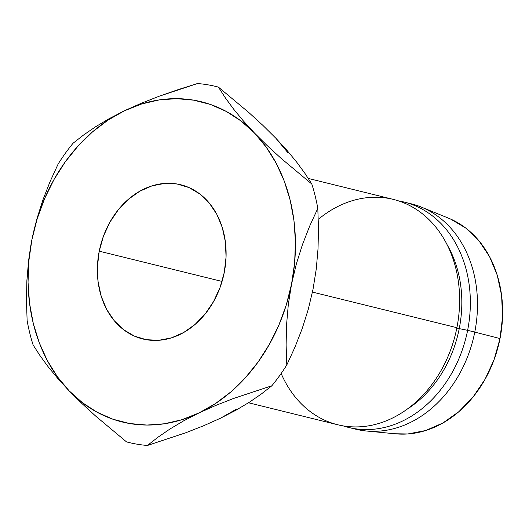 <?xml version="1.0" encoding="UTF-8"?>
<svg xmlns="http://www.w3.org/2000/svg" width="529" height="529" viewBox="0 0 529 529"><rect width="100%" height="100%" fill="white"/><g stroke="black" fill="none" stroke-linecap="round" stroke-linejoin="round"><path stroke-width="0.79" d="M99.227 251.176A79.41 63.361 103.8 0 1 180.739 184.753A79.41 63.361 103.8 0 1 224.25 272.534L220.044 287.518L213.59 301.517L205.153 313.988L195.042 324.456L183.649 332.516L171.422 337.866L158.812 340.292L146.321 339.704L134.426 336.127L123.574 329.693L114.191 320.653L106.633 309.353L101.198 296.227L98.083 281.778L97.422 266.57L99.227 251.176L103.433 236.192L109.88 222.2L118.324 209.729L128.435 199.254L139.821 191.194L152.054 185.844L164.658 183.418L177.155 184.006L189.051 187.59L199.902 194.017L209.286 203.063L216.844 214.357L222.279 227.483L225.394 241.932L226.055 257.147L224.25 272.534A79.41 63.361 103.8 0 1 142.737 338.957A79.41 63.361 103.8 0 1 99.227 251.176L222.054 281.448L99.227 251.176M248.498 402.767L337.76 424.767A116.056 92.601 -76.2 0 0 456.897 327.689L312.46 292.094L456.897 327.689A116.056 92.601 103.8 0 1 375.716 424.311A116.056 92.601 103.8 0 1 281.157 373.487M459.238 328.628L456.825 328.033L459.238 328.628A109.953 87.728 103.8 0 1 406.788 409.426A109.953 87.728 -76.2 0 0 459.238 328.628L467.623 330.334L459.238 328.628A109.953 87.728 -76.2 0 0 447.296 245.053A109.953 87.728 103.8 0 1 459.238 328.628M343.169 425.891A116.056 92.601 -76.2 0 0 467.623 330.334A116.056 92.601 103.8 0 1 348.485 427.412A116.056 92.601 103.8 0 1 343.169 425.891M348.485 427.412L355.633 429.171A116.056 92.601 -76.2 0 0 474.771 332.093L467.623 330.334L474.771 332.093A116.056 92.601 103.8 0 1 366.233 430.983A116.056 92.601 103.8 0 1 352.083 428.206M366.233 430.983L395.467 433.813A111.784 89.189 -76.2 0 0 500.011 338.567L474.771 332.093L500.011 338.567L502.55 316.897L501.611 295.486L497.234 275.153L489.576 256.677L478.943 240.768L465.732 228.039L450.457 218.986M313.009 289.383L308.248 309.432L302.165 328.694L294.951 347.176L286.791 364.99A183.252 146.209 103.8 0 1 271.866 385.767L261.346 393.999L249.43 402.179L235.828 410.292L220.381 418.26L236.827 408.924M287.631 152.372L275.834 138.208L287.068 150.454L296.736 162.191L304.955 173.419L311.812 184.026A183.252 146.209 103.8 0 1 317.803 208.373L318.478 228.383L318.035 248.65L316.269 268.963L313.029 289.297M395.123 433.78L407.892 433.952L425.64 430.533L442.859 423.008L458.888 411.655L473.124 396.915L485.007 379.359L494.086 359.66L500.011 338.567A111.784 89.189 -76.2 0 0 448.605 218.199L421.401 207.123A116.056 92.601 103.8 0 1 474.771 332.093A116.056 92.601 -76.2 0 0 411.178 203.797L404.024 202.038A116.056 92.601 103.8 0 1 467.623 330.334A116.056 92.601 -76.2 0 0 398.615 200.914A116.056 92.601 103.8 0 1 404.024 202.038M407.581 203.004A116.056 92.601 103.8 0 1 421.401 207.123M318.961 218.821A116.056 92.601 103.8 0 1 422.287 213.696A116.056 92.601 103.8 0 1 456.897 327.689A116.056 92.601 -76.2 0 0 393.298 199.393L308.314 178.445M33.115 344.974A183.252 146.209 103.8 0 1 27.124 320.627A183.252 146.209 -76.2 0 0 33.115 344.974L39.92 355.508L48.02 366.59L57.687 378.347L69.094 390.792L82.478 402.748L97.21 412.296L113.047 419.266L129.724 423.544L146.943 425.058L164.42 423.775L181.844 419.722L198.93 412.97L215.376 403.634L230.909 391.87L245.251 377.885L258.172 361.909L269.44 344.227L278.862 325.13L286.282 304.955L291.572 284.04L294.64 262.741L295.433 241.436L293.939 220.474L290.183 200.22L284.232 181.024L276.184 163.21L266.173 147.082L254.383 132.924L240.999 120.962L226.267 111.421L210.423 104.451L193.753 100.173L176.534 98.658L159.057 99.941L141.633 103.988L124.546 110.74L108.101 120.076L92.568 131.84L78.226 145.832L65.305 161.801L54.037 179.49L44.615 198.587L37.195 218.761L31.905 239.677L28.837 260.969L28.044 282.281L29.538 303.236L33.287 323.49L39.245 342.686L47.293 360.5L57.297 376.628L69.094 390.792A164.929 131.589 103.8 0 1 31.905 239.677L28.639 260.156L26.886 280.482L26.45 300.637L27.124 320.627L26.45 300.637L26.886 280.482L28.639 260.156L31.905 239.677A164.929 131.589 103.8 0 1 124.546 110.74A164.929 131.589 103.8 0 1 254.383 132.924A164.929 131.589 103.8 0 1 291.572 284.04A164.929 131.589 103.8 0 1 198.93 412.97A164.929 131.589 103.8 0 1 69.094 390.792L81.816 403.402L95.795 416.197L126.524 441.894A183.252 146.209 -76.2 0 0 147.446 445.464A183.252 146.209 103.8 0 1 126.524 441.894L95.795 416.197L81.816 403.402L69.094 390.792L57.687 378.347L48.02 366.59L39.92 355.508L33.115 344.974M220.381 418.26L203.685 425.733L185.778 432.755L147.446 445.464L157.959 437.232L169.882 429.052L183.484 420.939L198.93 412.97L215.627 405.498L233.534 398.476L271.866 385.767L261.346 393.999L249.43 402.179L235.828 410.292L220.381 418.26L203.685 425.733L185.778 432.755L147.446 445.464L157.959 437.232L169.882 429.052L183.484 420.939L198.93 412.97L215.627 405.498L233.534 398.476L271.866 385.767A183.252 146.209 -76.2 0 0 286.791 364.99L286.116 344.981L286.566 324.713L288.325 304.4L291.572 284.04L296.352 263.925L302.436 244.669L309.644 226.181L317.803 208.373A183.252 146.209 -76.2 0 0 311.812 184.026L281.355 158.574L267.324 145.739L254.383 132.924L243.142 120.678L233.474 108.941L225.255 97.713L218.404 87.106L248.855 112.551L262.893 125.386L275.834 138.208L287.068 150.454L296.736 162.191L304.955 173.419L311.812 184.026L281.355 158.574L267.324 145.739L254.383 132.924L243.142 120.678L233.474 108.941L225.255 97.713L218.404 87.106A183.252 146.209 -76.2 0 0 197.482 83.536A183.252 146.209 103.8 0 1 218.404 87.106L248.855 112.551L262.893 125.386L275.834 138.208M58.137 164.01A183.252 146.209 103.8 0 1 73.062 143.233A183.252 146.209 -76.2 0 0 58.137 164.01L49.971 181.844L42.717 200.431L36.646 219.68L31.905 239.677L36.646 219.68L42.717 200.431L49.971 181.844L58.137 164.01M141.527 103.148L124.546 110.74L109.331 118.582L95.742 126.669L83.655 134.948L73.062 143.233L83.655 134.948L95.742 126.669L109.331 118.582L124.546 110.74L141.527 103.148L159.5 96.113L141.527 103.148M178.194 89.606L159.5 96.113L197.482 83.536L178.194 89.606M313.023 289.323L308.248 309.432L302.165 328.694L294.951 347.176L286.791 364.99L286.116 344.981L286.566 324.713L288.325 304.4L291.572 284.04L296.352 263.925L302.436 244.669L309.644 226.181L317.803 208.373L318.478 228.383L318.035 248.65L316.269 268.963L313.023 289.323"/></g></svg>
